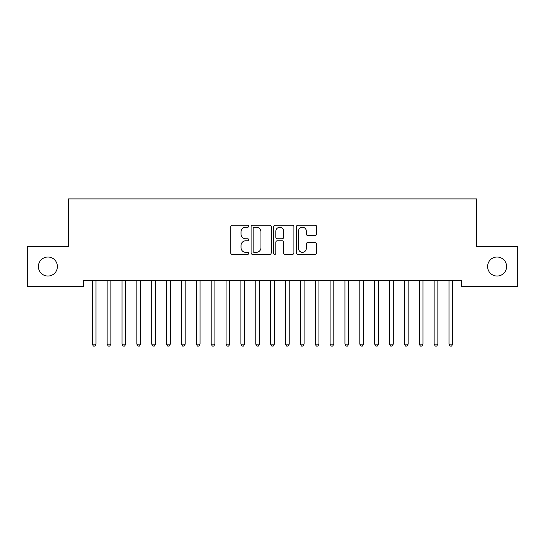 <?xml version="1.0" encoding="UTF-8"?>
<svg xmlns="http://www.w3.org/2000/svg" width="545" height="545" viewBox="0 0 545 545"><rect width="100%" height="100%" fill="white"/><g stroke="black" fill="none" stroke-linecap="round" stroke-linejoin="round"><path stroke-width="0.82" d="M248.718 226.216A1.022 1.022 0 0 0 247.696 225.194L232.197 225.194A1.458 1.458 0 0 0 230.739 226.652L230.739 252.914A1.458 1.458 0 0 0 232.197 254.372L247.696 254.372A1.022 1.022 0 0 0 248.718 253.357A1.022 1.022 0 0 0 247.696 252.335L245.693 252.335A4.667 4.667 0 0 1 241.019 247.662L241.019 245.475A4.667 4.667 0 0 1 245.693 240.808L247.696 240.808A1.022 1.022 0 0 0 248.718 239.786A1.022 1.022 0 0 0 247.696 238.765L245.693 238.765A4.667 4.667 0 0 1 241.019 234.098L241.019 231.904A4.667 4.667 0 0 1 245.693 227.238L247.696 227.238A1.022 1.022 0 0 0 248.718 226.216M487.577 266.539A9.51 9.51 0 0 0 497.088 276.049A9.51 9.51 0 0 0 506.605 266.539A9.51 9.51 0 0 0 497.088 257.029A9.51 9.51 0 0 0 487.577 266.539M38.395 266.539A9.51 9.51 0 0 0 47.912 276.049A9.51 9.51 0 0 0 57.423 266.539A9.51 9.51 0 0 0 47.912 257.029A9.51 9.51 0 0 0 38.395 266.539M315.139 235.481A1.458 1.458 0 0 0 316.597 234.023L316.597 226.652A1.458 1.458 0 0 0 315.139 225.194L297.924 225.194A1.458 1.458 0 0 0 296.466 226.652L296.466 252.914A1.458 1.458 0 0 0 297.924 254.372L315.139 254.372A1.458 1.458 0 0 0 316.597 252.914L316.597 244.017A1.458 1.458 0 0 0 315.139 242.559L307.768 242.559A1.458 1.458 0 0 0 306.31 244.017L306.31 248.431A3.904 3.904 0 0 1 302.407 252.335A3.904 3.904 0 0 1 298.503 248.431L298.503 231.141A3.904 3.904 0 0 1 302.407 227.238A3.904 3.904 0 0 1 306.31 231.141L306.31 234.023A1.458 1.458 0 0 0 307.768 235.481L315.139 235.481M461.717 280.661L83.283 280.661L83.283 286.609L27.25 286.609L27.25 246.476L68.425 246.476L68.425 198.911L476.575 198.911L476.575 246.476L517.75 246.476L517.75 286.609L461.717 286.609L461.717 280.661M271.226 226.652A1.458 1.458 0 0 0 269.761 225.194L252.546 225.194A1.458 1.458 0 0 0 251.088 226.652L251.088 252.914A1.458 1.458 0 0 0 252.546 254.372L269.761 254.372A1.458 1.458 0 0 0 271.226 252.914L271.226 226.652M275.239 225.194L292.454 225.194A1.458 1.458 0 0 1 293.912 226.652L293.912 252.914A1.458 1.458 0 0 1 292.454 254.372L285.083 254.372A1.458 1.458 0 0 1 283.625 252.914L283.625 242.266A1.458 1.458 0 0 0 282.167 240.808L277.276 240.808A1.458 1.458 0 0 0 275.818 242.266L275.818 253.357A1.022 1.022 0 0 1 274.796 254.372A1.022 1.022 0 0 1 273.774 253.357L273.774 226.652A1.458 1.458 0 0 1 275.239 225.194M254.154 227.238A1.022 1.022 0 0 0 253.132 228.26L253.132 251.313A1.022 1.022 0 0 0 254.154 252.335L256.266 252.335A4.667 4.667 0 0 0 260.939 247.662L260.939 231.904A4.667 4.667 0 0 0 256.266 227.238L254.154 227.238M283.625 231.216A3.904 3.904 0 0 0 279.721 227.313A3.904 3.904 0 0 0 275.818 231.216L275.818 237.307A1.458 1.458 0 0 0 277.276 238.765L282.167 238.765A1.458 1.458 0 0 0 283.625 237.307L283.625 231.216M95.995 281.431A1.485 1.485 0 0 1 96.104 280.879A1.485 1.485 0 0 0 95.995 281.431L95.995 344.161L92.275 344.161L92.275 281.431A1.485 1.485 0 0 0 92.173 280.879L92.085 280.661M95.995 344.161L94.878 346.089L93.393 346.089L92.275 344.161M110.86 281.431A1.485 1.485 0 0 1 110.969 280.879A1.485 1.485 0 0 0 110.86 281.431L110.86 344.161L107.14 344.161L107.14 281.431A1.485 1.485 0 0 0 107.031 280.879L106.949 280.661M125.725 281.431A1.485 1.485 0 0 1 125.827 280.879A1.485 1.485 0 0 0 125.725 281.431L125.725 344.161L122.005 344.161L122.005 281.431A1.485 1.485 0 0 0 121.896 280.879L121.808 280.661M110.86 344.161L109.743 346.089L108.257 346.089L107.14 344.161M125.725 344.161L124.607 346.089L123.122 346.089L122.005 344.161M140.583 281.431A1.485 1.485 0 0 1 140.692 280.879A1.485 1.485 0 0 0 140.583 281.431L140.583 344.161L136.87 344.161L136.87 281.431A1.485 1.485 0 0 0 136.761 280.879L136.672 280.661M155.448 281.431A1.485 1.485 0 0 1 155.557 280.879A1.485 1.485 0 0 0 155.448 281.431L155.448 344.161L151.735 344.161L151.735 281.431A1.485 1.485 0 0 0 151.626 280.879L151.537 280.661M140.583 344.161L139.472 346.089L137.987 346.089L136.87 344.161M155.448 344.161L154.337 346.089L152.845 346.089L151.735 344.161M170.312 281.431A1.485 1.485 0 0 1 170.422 280.879A1.485 1.485 0 0 0 170.312 281.431L170.312 344.161L166.6 344.161L166.6 281.431A1.485 1.485 0 0 0 166.491 280.879L166.402 280.661M170.312 344.161L169.195 346.089L167.71 346.089L166.6 344.161M185.177 281.431A1.485 1.485 0 0 1 185.286 280.879A1.485 1.485 0 0 0 185.177 281.431L185.177 344.161L181.458 344.161L181.458 281.431A1.485 1.485 0 0 0 181.356 280.879L181.267 280.661M185.177 344.161L184.06 346.089L182.575 346.089L181.458 344.161M200.042 281.431A1.485 1.485 0 0 1 200.144 280.879A1.485 1.485 0 0 0 200.042 281.431L200.042 344.161L196.323 344.161L196.323 281.431A1.485 1.485 0 0 0 196.214 280.879L196.132 280.661M214.9 281.431A1.485 1.485 0 0 1 215.009 280.879A1.485 1.485 0 0 0 214.9 281.431L214.9 344.161L211.188 344.161L211.188 281.431A1.485 1.485 0 0 0 211.078 280.879L210.99 280.661M229.765 281.431A1.485 1.485 0 0 1 229.874 280.879A1.485 1.485 0 0 0 229.765 281.431L229.765 344.161L226.052 344.161L226.052 281.431A1.485 1.485 0 0 0 225.943 280.879L225.855 280.661M289.225 281.431A1.485 1.485 0 0 1 289.327 280.879A1.485 1.485 0 0 0 289.225 281.431L289.225 344.161L285.505 344.161L285.505 281.431A1.485 1.485 0 0 0 285.396 280.879L285.308 280.661M304.083 281.431A1.485 1.485 0 0 1 304.192 280.879A1.485 1.485 0 0 0 304.083 281.431L304.083 344.161L300.37 344.161L300.37 281.431A1.485 1.485 0 0 0 300.261 280.879L300.172 280.661M318.948 281.431A1.485 1.485 0 0 1 319.057 280.879A1.485 1.485 0 0 0 318.948 281.431L318.948 344.161L315.235 344.161L315.235 281.431A1.485 1.485 0 0 0 315.126 280.879L315.037 280.661M200.042 344.161L198.925 346.089L197.44 346.089L196.323 344.161M214.9 344.161L213.79 346.089L212.305 346.089L211.188 344.161M229.765 344.161L228.655 346.089L227.163 346.089L226.052 344.161M244.828 280.661L244.739 280.879A1.485 1.485 0 0 0 244.63 281.431L244.63 344.161L240.917 344.161L240.917 281.431A1.485 1.485 0 0 0 240.808 280.879L240.72 280.661M244.63 344.161L243.513 346.089L242.028 346.089L240.917 344.161M259.692 280.661L259.604 280.879A1.485 1.485 0 0 0 259.495 281.431L259.495 344.161L255.775 344.161L255.775 281.431A1.485 1.485 0 0 0 255.673 280.879L255.585 280.661M259.495 344.161L258.378 346.089L256.893 346.089L255.775 344.161M274.551 280.661L274.469 280.879A1.485 1.485 0 0 0 274.36 281.431L274.36 344.161L270.64 344.161L270.64 281.431A1.485 1.485 0 0 0 270.531 280.879L270.449 280.661M274.36 344.161L273.243 346.089L271.757 346.089L270.64 344.161M289.225 344.161L288.107 346.089L286.622 346.089L285.505 344.161M304.083 344.161L302.972 346.089L301.487 346.089L300.37 344.161M318.948 344.161L317.837 346.089L316.345 346.089L315.235 344.161M333.812 281.431A1.485 1.485 0 0 1 333.922 280.879A1.485 1.485 0 0 0 333.812 281.431L333.812 344.161L330.1 344.161L330.1 281.431A1.485 1.485 0 0 0 329.991 280.879L329.902 280.661M333.812 344.161L332.695 346.089L331.21 346.089L330.1 344.161M348.868 280.661L348.786 280.879A1.485 1.485 0 0 0 348.677 281.431L348.677 344.161L344.958 344.161L344.958 281.431A1.485 1.485 0 0 0 344.856 280.879L344.767 280.661M348.677 344.161L347.56 346.089L346.075 346.089L344.958 344.161M363.733 280.661L363.644 280.879A1.485 1.485 0 0 0 363.542 281.431L363.542 344.161L359.823 344.161L359.823 281.431A1.485 1.485 0 0 0 359.714 280.879L359.632 280.661M363.542 344.161L362.425 346.089L360.94 346.089L359.823 344.161M378.598 280.661L378.509 280.879A1.485 1.485 0 0 0 378.4 281.431L378.4 344.161L374.688 344.161L374.688 281.431A1.485 1.485 0 0 0 374.579 280.879L374.49 280.661M378.4 344.161L377.29 346.089L375.805 346.089L374.688 344.161M393.265 281.431A1.485 1.485 0 0 1 393.374 280.879A1.485 1.485 0 0 0 393.265 281.431L393.265 344.161L389.552 344.161L389.552 281.431A1.485 1.485 0 0 0 389.443 280.879L389.355 280.661M393.265 344.161L392.155 346.089L390.663 346.089L389.552 344.161M408.328 280.661L408.239 280.879A1.485 1.485 0 0 0 408.13 281.431L408.13 344.161L404.417 344.161L404.417 281.431A1.485 1.485 0 0 0 404.308 280.879L404.22 280.661M408.13 344.161L407.013 346.089L405.528 346.089L404.417 344.161M422.995 281.431A1.485 1.485 0 0 1 423.104 280.879A1.485 1.485 0 0 0 422.995 281.431L422.995 344.161L419.275 344.161L419.275 281.431A1.485 1.485 0 0 0 419.173 280.879L419.085 280.661M422.995 344.161L421.878 346.089L420.393 346.089L419.275 344.161M437.86 281.431A1.485 1.485 0 0 1 437.969 280.879A1.485 1.485 0 0 0 437.86 281.431L437.86 344.161L434.14 344.161L434.14 281.431A1.485 1.485 0 0 0 434.031 280.879L433.949 280.661M437.86 344.161L436.743 346.089L435.257 346.089L434.14 344.161M452.725 281.431A1.485 1.485 0 0 1 452.827 280.879A1.485 1.485 0 0 0 452.725 281.431L452.725 344.161L449.005 344.161L449.005 281.431A1.485 1.485 0 0 0 448.896 280.879L448.808 280.661M452.725 344.161L451.607 346.089L450.122 346.089L449.005 344.161"/></g></svg>
